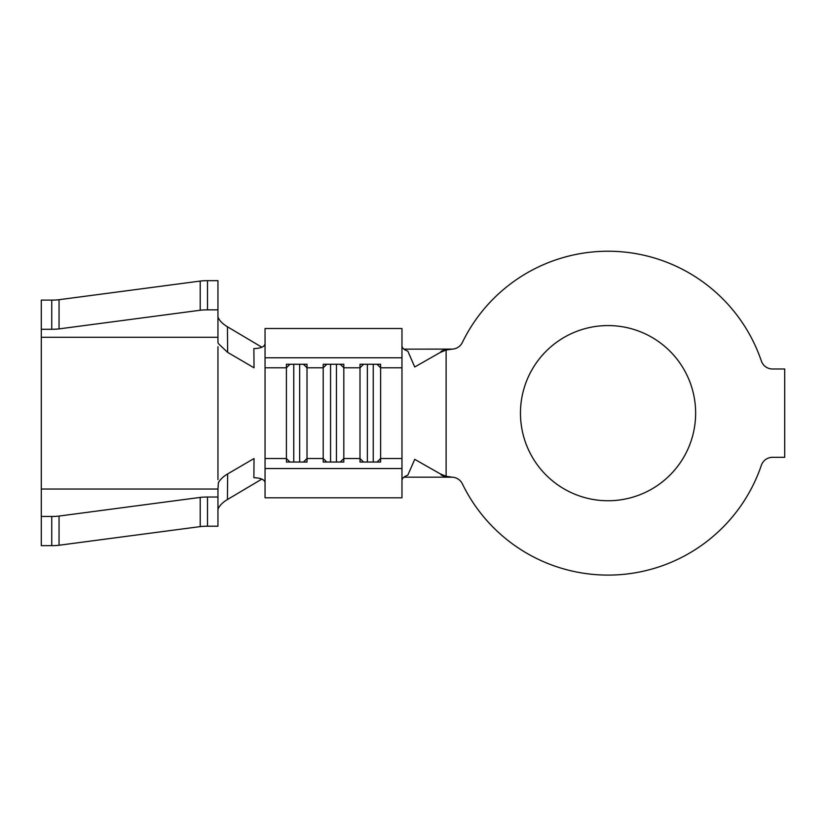 <?xml version="1.0" encoding="UTF-8"?>
<svg xmlns="http://www.w3.org/2000/svg" width="826" height="826" viewBox="0 0 826 826"><rect width="100%" height="100%" fill="white"/><g stroke="black" fill="none" stroke-linecap="round" stroke-linejoin="round"><path stroke-width="1.24" d="M608.05 325.568A87.587 87.587 0 0 0 520.463 413.155A87.587 87.587 0 0 0 608.05 500.742A87.587 87.587 0 0 0 695.637 413.155A87.587 87.587 0 0 0 608.05 325.568M608.05 251.228A161.927 161.927 0 0 0 462.353 342.48A11.781 11.781 0 0 1 452.297 349.109L446.123 350.007L446.123 476.303L452.297 477.201A11.781 11.781 0 0 1 462.353 483.829A161.927 161.927 0 0 0 761.355 465.306A11.781 11.781 0 0 1 772.506 457.315L784.7 457.315L784.7 368.995L772.506 368.995A11.781 11.781 0 0 1 761.355 361.003A161.927 161.927 0 0 0 608.05 251.228M265.053 357.772L401.963 357.772L401.963 328.511L265.053 328.511L265.053 367.797L286.405 367.797L286.405 462.044L307.014 462.044L307.014 367.797L323.203 367.797L323.203 462.044L343.812 462.044L343.812 367.797L360.002 367.797L360.002 462.044L380.61 462.044L380.61 458.513L401.963 458.513L401.963 497.799L265.053 497.799L265.053 468.538L401.963 468.538M265.053 367.797L265.053 468.538M401.963 357.772L401.963 458.513M363.564 364.266L360.002 367.797L360.002 364.266L380.61 364.266L380.61 458.513L377.059 462.044M403.904 349.119L452.297 349.109M452.297 477.201L446.123 477.191L441.528 475.239L440.289 473.876L414.735 459.339L407.817 475.156C404.069 476.55 402.107 478.285 401.963 480.36M403.904 477.191L446.133 477.191M446.123 350.007L440.289 352.434L414.735 366.971L407.817 351.153C404.059 349.759 402.107 348.025 401.963 345.949M440.289 473.876L446.123 476.303M440.289 352.434L441.528 351.071L446.123 349.119M265.053 482.343C264.33 479.493 260.603 477.955 253.881 477.707L254.026 458.523L227.635 473.938L227.449 499.524C223.072 502.125 220.026 505.078 218.301 508.382L217.95 509.518M261.852 347.219L227.449 326.786L227.635 352.372L254.026 367.787L253.881 348.603C260.603 348.365 264.32 346.817 265.053 343.967M289.957 364.266L286.405 367.797L286.405 364.266L307.014 364.266L307.014 367.797L303.452 364.266M326.766 364.266L323.203 367.797L323.203 364.266L343.812 364.266L343.812 367.797L340.25 364.266M451.76 349.119A29.437 28.559 90 0 0 441.528 351.071M441.528 475.239A29.437 28.559 90 0 0 451.76 477.191M261.852 479.09L227.449 499.524M217.95 316.792L218.301 317.927C220.015 321.221 223.072 324.174 227.449 326.786M227.635 352.372L218.405 343.647L217.95 342.418L217.95 280.664L207.502 280.664L207.502 309.853L217.95 309.853M217.95 346.703L217.95 479.607M207.502 309.853A10.304 1.363 180 0 0 200.212 310.246L200.212 281.067L59.038 299.704L59.038 328.893A10.304 1.363 0 0 1 51.749 329.285L41.3 329.285L41.3 489.033L217.95 489.033L218.405 482.663C220.243 479.39 223.319 476.478 227.635 473.938M217.95 489.033L217.95 526.203L207.502 526.203A10.304 1.363 0 0 0 200.212 526.606L200.212 497.417L59.038 516.064L59.038 545.243L200.212 526.606M59.038 545.243A10.304 1.363 180 0 1 51.749 545.645L51.749 516.457A10.304 1.363 0 0 0 59.038 516.064M41.3 489.033L41.3 545.645L51.749 545.645M41.3 516.457L51.749 516.457M200.212 497.417A10.304 1.363 180 0 1 207.502 497.025L207.502 526.203M217.95 497.025L207.502 497.025M59.038 328.893L200.212 310.246M200.212 281.067A10.304 1.363 0 0 1 207.502 280.664M51.749 329.285L51.749 300.106L41.3 300.106L41.3 329.285M51.749 300.106A10.304 1.363 180 0 0 59.038 299.704M330.565 364.266L330.565 462.044M336.45 364.266L336.45 462.044M293.757 364.266L293.757 462.044M299.652 364.266L299.652 462.044M367.363 364.266L367.363 462.044M373.249 364.266L373.249 462.044M340.25 462.044L343.812 458.513L360.002 458.513L363.564 462.044M303.452 462.044L307.014 458.513L323.203 458.513L326.766 462.044M265.053 458.513L286.405 458.513L289.957 462.044M377.059 364.266L380.61 367.797L401.963 367.797M41.3 337.276L217.95 337.276"/></g></svg>

